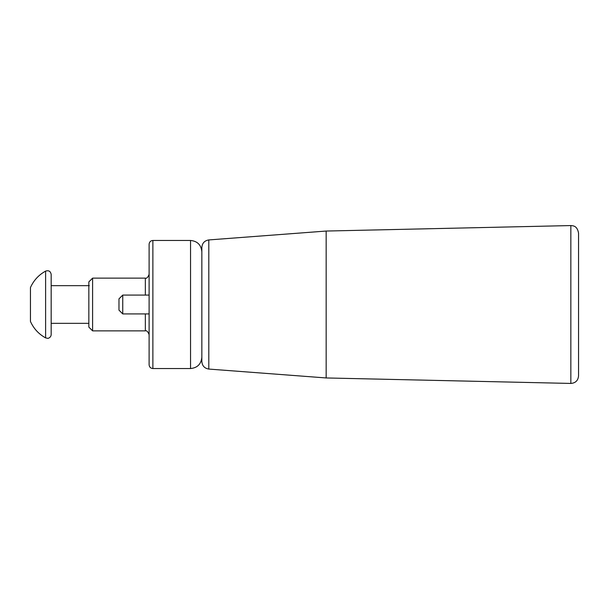 <?xml version="1.0" encoding="UTF-8"?>
<svg xmlns="http://www.w3.org/2000/svg" width="609" height="609" viewBox="0 0 609 609"><rect width="100%" height="100%" fill="white"/><g stroke="black" fill="none" stroke-linecap="round" stroke-linejoin="round"><path stroke-width="0.91" d="M208.811 239.931C204.54 240.631 202.218 243.136 201.845 247.444L201.845 361.556C202.218 365.864 204.54 368.369 208.811 369.069L208.811 239.931L326.158 231.047L326.158 377.953L570.846 383.434L570.846 225.566C573.351 225.802 577.18 225.772 578.55 233.095L578.55 375.905C578.078 380.556 575.513 383.069 570.846 383.434M326.158 231.047L570.846 225.566M51.171 334.577L51.171 274.423C50.555 271.241 48.705 270.137 45.614 271.104L45.614 337.896L47.753 338.33C47.403 338.65 51.042 337.85 51.171 334.577M88.838 304.5L88.838 327.102L92.606 330.87L92.606 278.13L88.838 281.898L88.838 304.5M51.171 285.667L89.34 285.667M45.614 337.896C38.732 334.097 33.678 328.616 30.45 321.453L30.45 287.547C33.678 280.384 38.732 274.903 45.614 271.104M149.114 304.5L149.114 364.776C149.334 367.06 150.59 368.316 152.874 368.536L152.874 240.464C150.59 240.684 149.334 241.94 149.114 244.224L149.114 313.917L122.744 313.917L122.744 295.083L149.114 295.083L149.114 304.5M122.744 313.917L118.976 310.148L118.976 298.852L122.744 295.083M201.845 256.282L201.845 352.718M201.845 357.239C201.176 364.106 197.415 367.866 190.548 368.536L190.548 240.464C197.415 241.134 201.176 244.894 201.845 251.761M145.345 313.917L145.345 330.87C146.602 330.299 147.858 331.547 149.114 334.638M149.114 274.362C147.858 277.453 146.602 278.701 145.345 278.13L145.345 295.083M208.811 369.069L326.158 377.953M51.171 323.333L88.838 323.333M190.548 240.464L152.874 240.464M190.548 368.536L152.874 368.536M145.345 278.13L92.606 278.13M145.345 330.87L92.606 330.87"/></g></svg>
